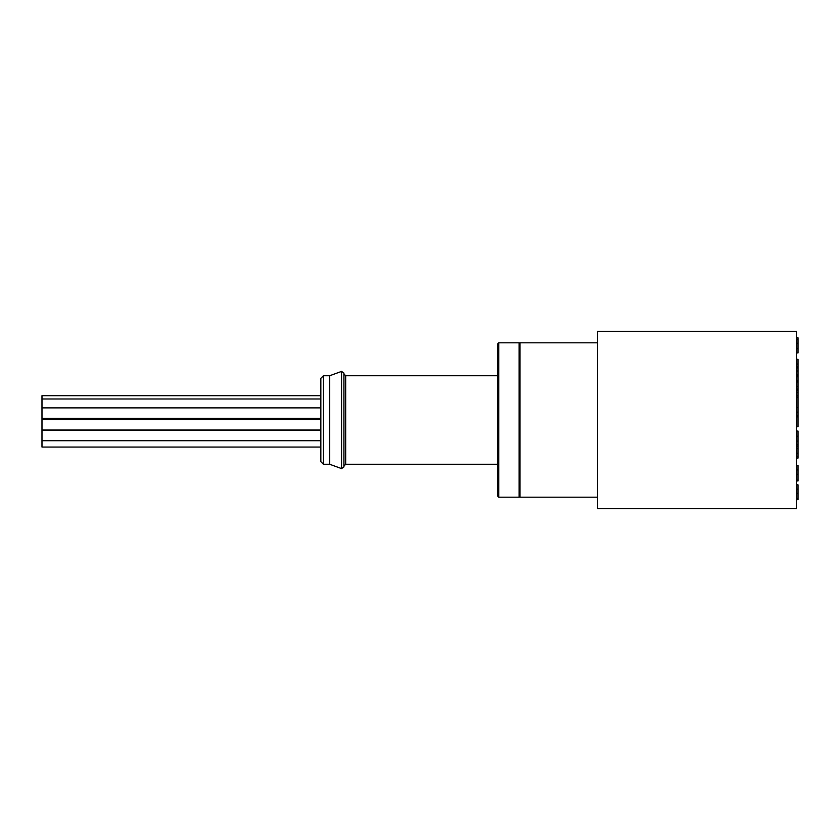 <?xml version="1.0" encoding="UTF-8"?>
<svg xmlns="http://www.w3.org/2000/svg" width="840" height="840" viewBox="0 0 840 840"><rect width="100%" height="100%" fill="white"/><g stroke="black" fill="none" stroke-linecap="round" stroke-linejoin="round"><path stroke-width="1.26" d="M323.484 464.268L329.679 464.268L329.679 375.732L323.484 375.732L323.484 464.268L320.828 461.612L320.828 378.389L320.828 395.671L42 395.671L42 418.981L320.828 418.981L320.828 419.538L42 419.538L42 447.058L320.828 447.058L42 447.058M343.928 420L343.928 466.925L341.555 468.584L341.555 371.417L343.928 373.076L343.928 420M497.889 375.732L345.702 375.732L345.702 464.268L497.889 464.268L497.889 496.314L497.889 343.686L498.771 342.804L498.771 497.196L519.131 497.196L519.131 342.804L520.023 343.686M798 426.689L796.582 426.689L798 426.689L798 416.882L796.582 416.882M798 416.882L796.582 416.871M798 416.871L798 415.422L796.582 415.422M798 415.422L798 412.156L796.582 412.156M796.582 480.144L798 480.144L798 480.953L796.582 480.953M798 480.144L798 474.327L796.582 474.327M798 474.327L798 469.949L796.582 469.949M798 469.949L798 465.444L796.582 465.444M798 458.126L796.582 458.126L798 458.115L798 431.056L796.582 431.056M798 456.666L796.582 456.666M798 453.222L796.582 453.222M798 448.581L796.582 448.581M798 393.204L798 375.302L796.582 375.302M798 376.761L796.582 376.761L798 376.751M798 390.296L796.582 390.296M798 389.078L796.582 389.078M798 386.558L796.582 386.558M798 382.001L796.582 382.001M796.582 359.31L798 359.31L798 374.934L796.582 374.934M798 446.177L796.582 446.177L798 446.197M798 444.665L796.582 444.665M798 441.074L796.582 441.074M798 436.244L796.582 436.244M798 412.156L798 407.547L796.582 407.547L798 407.547L798 397.341L796.582 397.341L798 397.331L798 395.819L796.582 395.819M798 395.819L798 392.417L796.582 392.417M798 374.819L796.582 374.819M798 370.976L796.582 370.976M798 367.941L796.582 367.941M798 366.681L796.582 366.681M798 364.056L796.582 364.056M796.582 498.929L798 498.929L798 499.695L796.582 499.695M798 498.929L798 493.343L796.582 493.343M798 493.343L798 489.143L796.582 489.143M798 489.143L798 484.806L796.582 484.806M796.582 352.937L798 352.937L798 337.796L796.582 337.796M798 348.548L796.582 348.548M798 339.318L796.582 339.318L798 339.308M798 337.796L796.582 337.649M597.398 331.475L597.398 508.526L796.582 508.526L796.582 331.475L597.398 331.475M597.398 497.196L520.023 497.196L520.023 342.804L597.398 342.804M798 380.541L796.582 380.541M798 343.256L796.582 343.256M320.828 430.07L42 430.07M320.828 407.883L42 407.883M320.828 418.331L42 418.331M320.828 430.238L42 430.238M320.828 440.685L42 440.685M320.828 429.986L42 429.986M320.828 398.99L42 398.99M498.771 342.804L519.131 342.804M345.702 375.732L343.928 373.968M345.702 464.268L343.928 466.032M329.679 464.268L341.555 468.584M329.679 375.732L341.555 371.417M519.131 497.196L520.023 496.314M498.771 497.196L497.889 496.314M323.484 375.732L320.828 378.389"/></g></svg>
